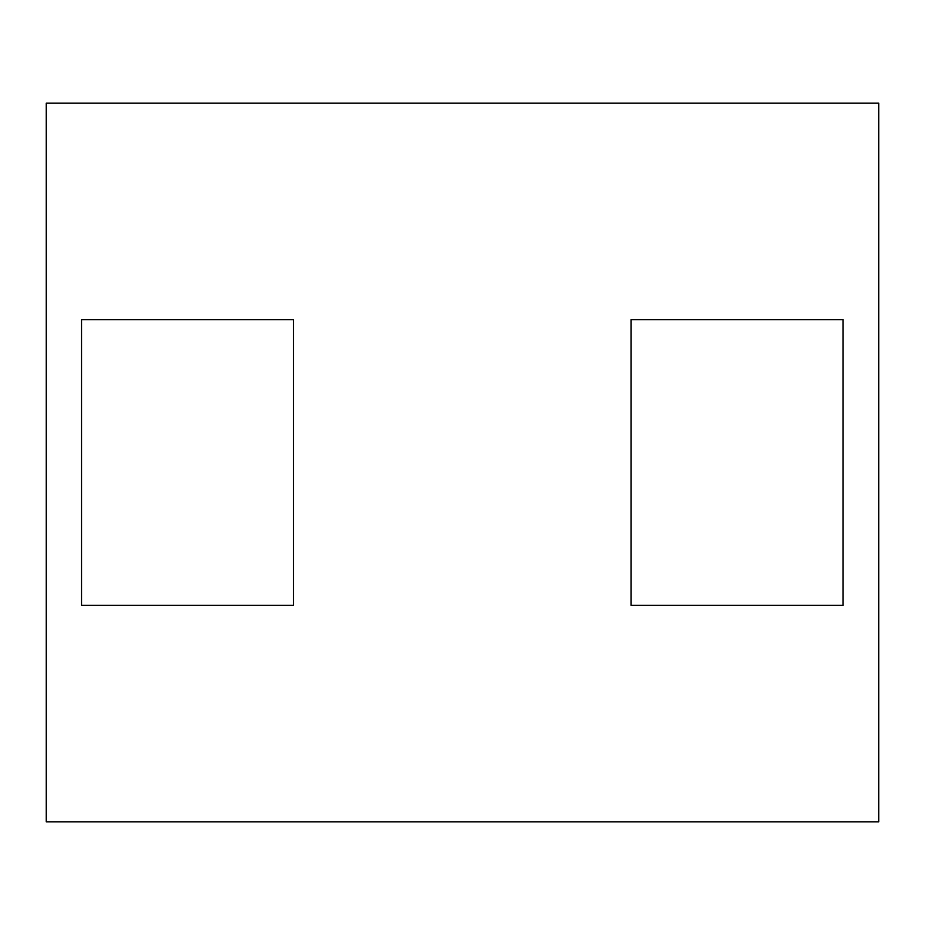 <?xml version="1.0" encoding="UTF-8"?>
<svg xmlns="http://www.w3.org/2000/svg" width="925" height="925" viewBox="0 0 925 925"><rect width="100%" height="100%" fill="white"/><g stroke="black" fill="none" stroke-linecap="round" stroke-linejoin="round"><path stroke-width="1.39" d="M631.058 319.715L631.058 605.285L843.022 605.285L843.022 319.715L631.058 319.715M462.28 821.851L878.75 821.851L878.75 103.149L46.25 103.149L46.25 821.851L462.28 821.851M81.55 319.715L81.55 605.285L293.502 605.285L293.502 319.715L81.55 319.715"/></g></svg>
